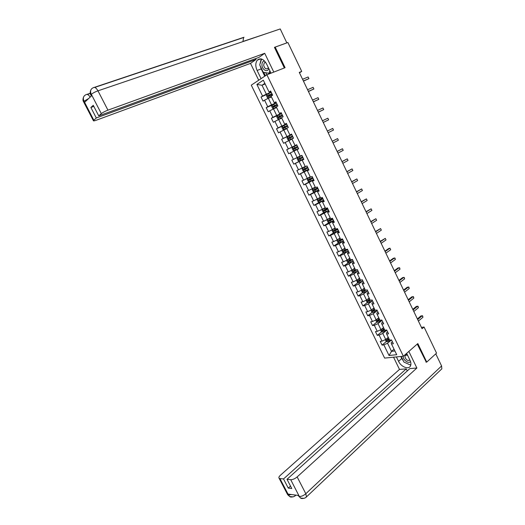<?xml version="1.0" encoding="UTF-8"?>
<svg xmlns="http://www.w3.org/2000/svg" width="525" height="525" viewBox="0 0 525 525"><rect width="100%" height="100%" fill="white"/><g stroke="black" fill="none" stroke-linecap="round" stroke-linejoin="round"><path stroke-width="0.79" d="M251.285 85.155L384.628 358.096L403.364 356.226L266.884 74.78L251.285 85.155M385.238 339.682L386.052 341.355L387.345 341.854L391.519 339.938L389.648 340.161L386.689 334.071L388.539 333.815L386.682 329.989L384.838 330.251L381.865 324.142L383.703 323.853L381.839 320.014L380.002 320.309L377.022 314.173L378.847 313.858L376.976 310.006L375.152 310.327L372.159 304.172L373.977 303.824L372.1 299.959L370.283 300.313L367.277 294.131L369.088 293.757L367.198 289.872L363.379 290.811M391.512 339.924L393.363 343.737L391.499 343.967L396.723 354.703L389.032 355.497L383.86 344.886L382.049 345.102L386.393 341.486M298.692 148.811L297.045 149.625L298.686 148.798L296.704 144.723L295.063 145.543L291.887 139.007L293.521 138.167L291.526 134.059L289.898 134.918L286.709 128.356L288.33 127.477L286.328 123.355L284.714 124.248L281.512 117.666L283.126 116.753L281.111 112.612L279.51 113.538L276.294 106.929L277.896 105.984L275.874 101.83L274.286 102.795L271.064 96.16L272.646 95.176L270.618 91.009L269.043 92L263.307 80.2L256.889 84.433L262.566 96.082L261.037 97.046L263.032 101.135L264.567 100.183L267.757 106.732L266.214 107.664L268.203 111.733L269.752 110.814L272.928 117.338L271.373 118.237L273.354 122.292L274.916 121.406L278.086 127.91L276.517 128.776L278.486 132.818L280.061 131.965L283.218 138.442L281.636 139.269L283.598 143.299L285.187 142.478L288.33 148.929L286.742 149.73L288.697 153.746L290.292 152.959L293.429 159.383L291.821 160.151L293.77 164.148L295.385 163.393L298.502 169.798L296.887 170.533L298.83 174.517L300.451 173.795L303.562 180.173L301.934 180.876L303.87 184.846L305.504 184.15L308.602 190.509L306.961 191.185L308.89 195.136L310.537 194.473L313.622 200.812L311.968 201.456L313.891 205.393L315.551 204.763L318.623 211.07L316.962 211.68L318.878 215.611L320.545 215.007L323.61 221.294L321.937 221.878L323.84 225.789L325.52 225.218L328.578 231.486L326.891 232.03L328.788 235.928L330.481 235.39L333.526 241.631L331.826 242.15L333.723 246.035L335.423 245.529L338.454 251.744L336.748 252.236L338.632 256.102L340.344 255.623L343.363 261.824L341.644 262.283L343.527 266.136L345.247 265.689L348.259 271.858L346.533 272.291L348.403 276.13L350.136 275.71L353.135 281.866L351.396 282.266L353.259 286.092L355.005 285.698L357.998 291.828L356.245 292.202L358.102 296.015L359.861 295.654L362.834 301.763L361.075 302.105L362.926 305.904L364.691 305.57L367.658 311.66L365.886 311.975L367.736 315.755L369.508 315.453L372.468 321.517L370.683 321.805L372.527 325.572L374.312 325.303L377.258 331.341L375.46 331.597L377.298 335.357L379.096 335.114L382.029 341.132L380.225 341.362L382.049 345.102M297.045 149.625L300.208 156.135L301.862 155.341L303.844 159.416L302.183 160.197L305.34 166.681L307 165.92L308.976 169.982L307.302 170.73L310.446 177.194L312.126 176.466L314.088 180.508L312.401 181.223L315.532 187.661L317.225 186.966L319.18 190.995L317.487 191.677L320.604 198.096L322.304 197.433L324.253 201.442L322.547 202.092L325.658 208.484L327.37 207.854L329.313 211.857L327.593 212.474L330.684 218.84L332.41 218.243L334.346 222.226L332.62 222.81L335.698 229.156L337.437 228.585L339.367 232.555L337.621 233.113L340.692 239.433L342.444 238.895L344.367 242.852L342.608 243.377L345.673 249.67L347.432 249.165L349.348 253.109L347.583 253.601L350.628 259.875L352.4 259.402L354.309 263.327L352.531 263.786L355.569 270.04L357.354 269.594L359.251 273.505L357.466 273.938L360.491 280.166L362.289 279.753L364.179 283.651L362.381 284.051L365.4 290.259M299.473 72.831L301.724 71.413L299.27 72.397L422.067 328.722L424.049 327.022L421.424 327.39M386.689 334.071L386.393 332.935L387.621 331.925M388.283 337.345L385.724 339.465L382.791 333.434L386.748 330.205M382.029 341.132L385.724 339.465M379.096 335.114L382.791 333.434M381.865 324.142L381.59 323.059L382.837 322.061M383.532 327.574L380.953 329.661L378.013 323.617L382.029 320.408M377.258 331.341L380.953 329.661M374.312 325.303L378.013 323.617M377.022 314.173L376.773 313.149L378.026 312.165M378.768 317.776L376.169 319.83L373.216 313.76L377.265 310.603M372.468 321.517L376.169 319.83M369.508 315.453L373.216 313.76M372.159 304.172L371.936 303.194L373.203 302.229M373.99 307.932L371.365 309.96L368.399 303.87L372.488 300.759M367.658 311.66L371.365 309.96M364.691 305.57L368.399 303.87M367.277 294.131L367.087 293.213L368.36 292.261M369.187 298.062L366.542 300.051L363.569 293.941L367.69 290.883M362.834 301.763L366.542 300.051M359.861 295.654L363.569 293.941M362.381 284.051L362.217 283.192L363.503 282.26M364.376 288.153L361.705 290.115L358.719 283.979L362.88 280.973M357.998 291.828L361.705 290.115M355.005 285.698L358.719 283.979M357.466 273.938L357.328 273.131L358.627 272.213M359.54 278.211L356.849 280.133L353.857 273.978L358.043 271.025M353.135 281.866L356.849 280.133M350.136 275.71L353.857 273.978M352.531 263.786L352.419 263.038L353.732 262.139M354.69 268.229L351.98 270.119L348.967 263.944L353.194 261.037M348.259 271.858L351.98 270.119M345.247 265.689L348.967 263.944M347.583 253.601L347.498 252.906L348.817 252.02M349.821 258.215L347.084 260.072L344.065 253.87L348.331 251.016M343.363 261.824L347.084 260.072M340.344 255.623L344.065 253.87M342.608 243.377L342.556 242.74L343.888 241.868M344.938 248.161L342.175 249.985L339.15 243.757L343.448 240.962M338.454 251.744L342.175 249.985M335.423 245.529L339.15 243.757M337.621 233.113L337.595 232.529L338.94 231.676M340.036 238.068L337.253 239.859L334.208 233.612L338.546 230.869M333.526 241.631L337.253 239.859M330.481 235.39L334.208 233.612M332.62 222.81L332.62 222.285L333.972 221.452M335.114 227.942L332.305 229.701L329.254 223.433L333.624 220.736M328.578 231.486L332.305 229.701M325.52 225.218L329.254 223.433M327.593 212.474L328.985 211.188M330.173 217.783L327.344 219.502L324.279 213.209L328.689 210.571M323.61 221.294L327.344 219.502M320.545 215.007L324.279 213.209M322.547 202.092L323.984 200.885M325.218 207.578L322.363 209.272L319.285 202.952L323.735 200.366M318.623 211.07L322.363 209.272M315.551 204.763L319.285 202.952M317.487 191.677L318.964 190.542M320.237 197.341L317.363 198.995L314.278 192.655L318.76 190.129M313.622 200.812L317.363 198.995M310.537 194.473L314.278 192.655M312.401 181.223L313.917 180.167M315.243 187.071L312.349 188.685L309.251 182.326L313.766 179.845M308.602 190.509L312.349 188.685M305.504 184.15L309.251 182.326M307.302 170.73L308.864 169.746M310.236 176.754L307.309 178.336L304.198 171.951L308.759 169.529M303.562 180.173L307.309 178.336M300.451 173.795L304.198 171.951M302.183 160.197L303.785 159.292M305.202 166.405L302.256 167.954L299.132 161.542L303.726 159.18M298.502 169.798L302.256 167.954M295.385 163.393L299.132 161.542M300.156 156.017L297.183 157.526L294.053 151.095L298.679 148.785M293.429 159.383L297.183 157.526M290.292 152.959L294.053 151.095M295.063 145.543L296.723 144.749M296.737 144.775L292.09 147.066L288.947 140.602L291.959 139.151M288.33 148.929L292.09 147.066M285.187 142.478L288.947 140.602M289.898 134.918L291.598 134.203M291.664 134.334L286.978 136.559L283.822 130.075L286.86 128.664M283.218 138.442L286.978 136.559M280.061 131.965L283.822 130.075M284.714 124.248L286.453 123.611M286.571 123.847L281.846 126.02L278.683 119.51L281.741 118.132M278.086 127.91L281.846 126.02M274.916 121.406L278.683 119.51M279.51 113.538L281.295 112.987M281.459 113.321L276.695 115.441L273.518 108.905L276.603 107.566M272.928 117.338L276.695 115.441M269.752 110.814L273.518 108.905M274.286 102.795L276.111 102.316M276.327 102.762L271.53 104.816L268.341 98.26L271.451 96.961M267.757 106.732L271.53 104.816M264.567 100.183L268.341 98.26M269.043 92L270.913 91.606M271.182 92.157L266.339 94.159L262.001 85.24L265.145 83.987M262.566 96.082L266.339 94.159M256.889 84.433L262.001 85.24L264.856 83.383M266.884 74.78L285.088 67.686L275.179 47.099L274.529 47.552M275.179 47.099L287.897 42.518L301.724 71.413M425.952 362.165L426.74 362.092L436.544 353.135L424.049 327.022M426.74 362.092L417.828 343.567L403.364 356.226M391.499 343.967L391.171 342.779L392.398 341.749M394.039 349.191L391.512 351.35L394.905 350.976M391.407 339.997L387.555 343.225L391.512 351.35L389.032 355.497M383.86 344.886L387.555 343.225M261.037 97.046L271.294 92.4M266.214 107.664L272.744 104.862M271.373 118.237L279.569 114.594M276.517 128.776L286.689 124.09M281.636 139.269L291.729 134.466M288.697 153.746L298.673 148.772M286.742 149.73L296.75 144.808M293.77 164.148L303.667 159.055M298.83 174.517L308.647 169.306M303.87 184.846L312.053 180.364M308.89 195.136L315.125 191.625M313.891 205.393L319.443 202.171M318.878 215.611L324.273 212.382M323.84 225.789L329.136 222.534M328.788 235.928L333.985 232.647M333.723 246.035L338.822 242.721M338.632 256.102L343.645 252.761M343.527 266.136L348.449 262.762M348.403 276.13L353.246 272.731M353.259 286.092L358.024 282.66M358.102 296.015L362.788 292.55M362.926 305.904L367.539 302.413M367.736 315.755L372.277 312.231M372.527 325.572L376.996 322.022M377.298 335.357L381.701 331.774M388.52 339.714L389.169 339.176M303.45 81.132L308.936 78.638L303.365 80.955M308.142 76.978L308.936 78.638L308.142 76.978L302.564 79.282M267.022 94.566L266.51 95.78L267.501 97.821L268.675 97.972L271.287 96.62M268.675 97.972L271.32 96.692M271.924 93.693L267.96 95.688L268.426 96.456L272.324 94.513M268.892 96.2L268.682 95.393L271.963 93.765M264.587 61.038C262.71 61.189 261.831 62.606 261.955 65.284C262.297 70.166 267.855 72.791 268.741 68.447M265.643 62.357L264.239 62.856L263.648 65.238C264.508 68.407 265.886 69.471 267.789 68.427L268.275 67.482M269.843 70.724L268.971 73.27L263.261 72.227L259.698 64.89L261.614 59.043M270.743 72.581L268.971 73.27M407.374 354.841L405.576 354.29M403.246 356.232L403.233 356.587C403.082 360.17 408.929 364.14 410.504 361.495M407.682 355.471C406.455 354.92 405.589 355.051 405.09 355.878L404.919 356.705C405.989 359.966 407.656 361.082 409.9 360.058M410.917 364.219L410.281 364.967L403.935 362.073L401.198 356.442M410.898 364.416L410.281 364.967M271.025 73.165L266.575 63.965C263.576 58.938 260.498 57.652 257.355 60.099C255.38 62.777 255.294 66.235 257.106 70.462L261.082 78.638M273.794 72.082L264.718 53.307L259.002 57.363L98.733 115.861L101.318 113.623L91.343 94.329L91.836 95.53L84.643 102.303L83.987 101.122M255.616 58.603L256.036 59.469L250.51 63.394L96.213 120.245C94.277 120.94 93.332 121.072 93.371 120.645L96.305 117.968L256.036 59.469M258.707 80.22L250.51 63.394M264.718 53.307L107.947 110.158C105.085 111.261 102.874 112.416 101.318 113.623M266.214 33.698L242.891 41.462M91.238 94.237C89.946 91.147 90.608 88.981 93.22 87.747C94.657 86.828 96.246 87.852 97.972 90.832L280.232 28.941L286.84 42.899M266.228 33.685L242.918 41.6L243.626 37.531M98.733 115.861L93.266 105.302L90.864 107.481L96.305 117.968M286.893 42.866L274.431 47.348L284.36 67.968M90.864 107.481L93.85 106.431M261.201 58.925L259.934 64.162M260.17 65.861L261.207 68.906L257.106 70.462M264.744 76.197L261.207 68.906M263.747 72.319L265.414 75.751M265.755 72.686L266.798 74.832M90.976 95.274L91.258 94.415M90.175 97.099C88.568 94.697 87.163 93.903 85.962 94.717C83.383 95.944 82.72 98.077 83.98 101.115L93.791 120.146M403.41 361.003L401.783 358.503L398.554 361.331C401.061 366.936 408.817 369.948 410.504 365.873C411.193 364.337 411.023 362.467 410.005 360.268L406.652 353.345M398.554 361.331L396.401 356.921M393.547 357.203L399.492 369.416L406.258 368.872L283.52 478.944L279.91 478.564L288.553 495.121M407.269 370.945L406.258 368.872M290.509 486.065L288.271 488.106L291.782 488.532L287.011 479.312L409.887 368.576L416.876 368.018L297.15 476.923L305.819 493.73L441.591 365.971L435.776 353.837M408.85 351.422L416.876 368.018M399.492 369.416L280.409 475.256C278.965 476.608 278.532 477.612 279.123 478.275L279.91 478.564M441.591 365.971L441.827 368.865L440.849 369.79M287.011 479.312L290.719 479.706C292.753 479.712 294.899 478.78 297.15 476.923M288.271 488.106L283.52 478.944M298.115 495.541L299.27 496.466L298.771 495.502L288.081 494.077L288.573 495.029L291.355 494.517M426.28 362.138L417.25 344.078M404.906 362.519L410.117 364.895M410.353 364.901L410.832 364.882M401.783 358.503L400.805 356.482M293.232 496.86L289.761 496.571L288.573 495.029M304.034 498.369L300.576 498.048L299.375 496.578L290.719 479.706M308.431 91.521L313.884 88.994L308.359 91.376M313.09 87.34L313.884 88.994L313.09 87.34L307.558 89.709M313.386 101.876L318.813 99.317L313.333 101.765M318.025 97.663L318.813 99.317L318.025 97.663L312.539 100.104M276.452 103.018L272.18 105.177L271.661 106.365L272.652 108.399L273.833 108.57L276.445 107.231M273.833 108.57L276.472 107.284M277.082 104.311L273.118 106.306L273.591 107.061L277.476 105.125M274.076 106.805L273.827 105.998L277.108 104.37M281.59 113.597L277.325 115.749L276.793 116.918L277.784 118.939L278.972 119.129L281.577 117.797M278.972 119.129L281.597 117.836M282.22 114.883L278.257 116.878L278.729 117.633L282.614 115.697M279.241 117.364L278.959 116.57L282.24 114.929M318.327 112.186L323.728 109.594L318.294 112.114M322.941 107.953L323.728 109.594L322.941 107.953L317.5 110.46M323.249 122.463L328.624 119.838L323.236 122.43M327.843 118.204L328.624 119.838L327.843 118.204L322.442 120.776M327.37 131.06L332.719 128.415L333.5 130.049L328.158 132.7M332.719 128.415L333.5 130.049M286.709 124.143L282.45 126.276L281.912 127.424L282.896 129.439L284.091 129.642L287.47 127.943M284.091 129.642L286.794 128.31M287.332 125.422L283.369 127.418L283.854 128.159L287.726 126.23M284.399 127.877L284.071 127.096L287.346 125.449M289.183 140.123L293.442 138.003L289.183 140.123L287.989 139.906L287.011 137.898L287.543 136.795L289.157 140.116M287.543 136.795L291.815 134.643M292.432 135.923L288.468 137.911L288.953 138.646L292.825 136.723M289.551 138.351L289.157 137.583L292.438 135.936M296.894 145.11L292.642 147.223L292.09 148.326L293.062 150.334L294.269 150.563L298.522 148.45M294.728 148.759L294.23 148.037L297.511 146.383L294.807 147.722L293.547 148.372L294.039 149.1L297.905 147.184M332.279 141.304L337.582 138.593L338.363 140.221L333.06 142.938M332.259 141.271L337.582 138.593L338.363 140.221M301.954 155.518L297.708 157.638L297.15 158.721L298.121 160.716L299.329 160.965L303.575 158.865M297.708 157.638L301.96 155.531M300.261 158.944L302.958 157.598L299.814 159.147L299.289 158.445L298.613 158.793L299.106 159.508L300.261 158.944L300.877 160.21M302.571 156.798L298.613 158.793M337.168 151.508L342.431 148.732L343.206 150.353L337.949 153.136M337.135 151.443L342.431 148.732L343.206 150.353M306.18 166.3L302.754 168.013L302.19 169.076L303.155 171.065L304.369 171.327L308.615 169.24M302.754 168.013L306.876 165.979M307.617 167.18L303.653 169.168L304.152 169.883L308.004 167.98M307.991 167.947L304.854 169.516L304.224 169.162M342.038 161.674L347.261 158.832L348.029 160.453L342.818 163.301M341.992 161.575L347.261 158.832L348.029 160.453M310.373 177.05L307.788 178.349L307.21 179.399L308.175 181.374L309.396 181.657L313.635 179.576M307.788 178.349L310.393 177.082M312.637 177.522L308.68 179.511L309.179 180.219L313.025 178.316M313.005 178.277L309.875 179.839L309.251 179.517M346.894 171.806L352.072 168.899L352.839 170.513L347.668 173.427M346.828 171.675L352.072 168.899L352.839 170.513M315.381 187.346L312.795 188.646L312.217 189.676L313.176 191.651L314.403 191.94L318.636 189.873M312.795 188.646L315.407 187.399M317.645 187.832L313.688 189.82L314.193 190.516L318.025 188.619M317.999 188.567L314.882 190.129L314.265 189.827M351.73 181.906L356.862 178.933L357.63 180.541L352.505 183.52M351.645 181.735L356.862 178.933L357.63 180.541M320.368 197.603L317.789 198.909L317.198 199.92L318.157 201.882L319.39 202.191L323.617 200.137M317.789 198.909L320.394 197.669M322.632 198.096L318.675 200.084L319.18 200.78L323.013 198.89M322.98 198.817L319.863 200.386L319.252 200.091M356.547 191.966L361.64 188.928L362.408 190.529L357.322 193.574M356.449 191.763L361.64 188.928L362.408 190.529M325.336 207.828L322.763 209.134L322.166 210.125L323.124 212.08L324.358 212.402L328.584 210.354M322.763 209.134L325.369 207.907M327.6 208.327L323.643 210.315L324.155 211.004L327.981 209.114M327.941 209.035L324.831 210.597L324.227 210.322M361.351 201.987L366.404 198.89L367.165 200.484L362.119 203.595M361.239 201.751L366.404 198.89L367.165 200.484M330.284 218.013L327.725 219.319L327.121 220.29L328.066 222.246L329.306 222.58L333.533 220.546M327.725 219.319L330.33 218.105M332.548 218.525L328.598 220.507L329.109 221.189L332.929 219.306M332.883 219.214L329.785 220.776L329.182 220.513M366.135 211.982L371.142 208.819L371.903 210.4L366.903 213.577M366.004 211.706L371.142 208.819L371.903 210.4M334.208 232.706L332.647 229.497L332.049 230.423L332.994 232.372L334.241 232.719L338.461 230.692M333.29 229.084L335.219 228.158M332.686 229.464L335.265 228.263M337.483 228.677L333.533 230.659L334.051 231.335L337.857 229.458M337.805 229.353L334.714 230.915L334.123 230.665M370.906 221.931L375.874 218.708L376.628 220.29L371.667 223.525M370.762 221.629L375.874 218.708L376.628 220.29M337.509 239.695L336.965 240.522L337.91 242.458L339.157 242.819L343.37 240.804M338.402 239.118L340.128 238.271M337.785 239.518L340.187 238.389M341.834 239.085L338.448 240.778L338.966 241.448L342.773 239.577M342.713 239.452L339.629 241.021L339.045 240.785M375.657 231.847L380.579 228.559L381.334 230.14L376.418 233.435M375.493 231.512L380.579 228.559L381.334 230.14M342.339 249.88L341.86 250.576L342.799 252.505L344.026 252.873L348.265 250.878M343.494 249.113L345.03 248.345M342.851 249.539L345.089 248.476M345.831 249.624L343.343 250.858L343.868 251.521L347.668 249.657M347.602 249.519L344.525 251.088L343.947 250.865M344.026 252.873L342.51 249.769M380.389 241.73L385.278 238.383L386.026 239.951L381.15 243.311M380.212 241.362L385.278 238.383L386.026 239.951M347.137 260.039L346.736 260.597L347.675 262.52L348.935 262.913L353.141 260.918M348.567 259.068L349.906 258.385M347.878 259.534L349.978 258.53M350.569 259.75L348.226 260.899L348.751 261.562L352.544 259.698M352.472 259.553L349.401 261.115L348.83 260.905M385.107 251.58L389.95 248.168L390.698 249.729L385.862 253.155M384.917 251.18L388.723 248.502L389.95 248.168L390.698 249.729M351.914 270.152L351.599 270.585L352.531 272.501L353.798 272.908L357.998 270.92M352.872 269.496L354.841 268.544M353.62 268.971L354.769 268.387M355.432 269.758L353.089 270.907L353.62 271.563L357.407 269.706M357.118 269.653L354.263 271.11L353.699 270.907M389.806 261.391L394.61 257.919L395.358 259.481L390.561 262.959M389.602 260.958L393.376 258.234L394.997 258.09L395.358 259.481M356.685 280.212L357.374 282.443L358.641 282.863L362.834 280.888M357.84 279.425L359.691 278.519M358.654 278.847L359.612 278.348M360.281 279.733L357.938 280.882L358.47 281.531L361.942 279.832M361.193 280.009L359.107 281.072L358.549 280.875M394.492 271.169L399.256 267.638L399.998 269.187L395.24 272.731M394.268 270.703L398.009 267.927L399.637 267.796L399.998 269.187M361.43 290.24L362.197 292.353L363.471 292.779L367.658 290.817M362.775 289.327L364.527 288.461M363.635 288.697L364.435 288.284M365.111 289.669L362.768 290.817L363.3 291.46L366.115 290.102M399.158 280.914L403.883 277.318L404.624 278.867L399.906 282.47M398.921 280.416L402.636 277.594L404.257 277.469L404.624 278.867M366.148 300.234L367.001 302.223L368.281 302.669L372.468 300.713M367.684 299.197L369.337 298.371M368.583 298.522L369.246 298.174M369.922 299.572L367.579 300.713L368.11 301.357L370.368 300.293M370.197 300.136L368.196 300.7M403.81 290.62L408.496 286.972L409.231 288.514L404.558 292.176M403.561 290.095L407.236 287.228L408.863 287.103L409.231 288.514M370.873 310.183L371.785 312.06L373.072 312.519L377.252 310.57M372.566 309.028L374.135 308.241M373.492 308.319L374.036 308.037M374.719 309.442L372.369 310.577L372.908 311.213L375.086 310.196M374.988 309.986L372.993 310.564M408.45 300.3L413.09 296.586L413.825 298.121L409.192 301.842M408.181 299.736L411.83 296.822L413.451 296.704L413.825 298.121M375.677 320.053L376.556 321.858L377.849 322.33L382.023 320.394M377.429 318.832L378.919 318.078M378.374 318.091L378.814 317.861M379.496 319.272L377.147 320.408L377.685 321.037L379.864 320.027M379.759 319.804L377.777 320.388M413.063 309.94L417.67 306.167L418.405 307.702L413.805 311.483M412.781 309.343L416.397 306.383L418.025 306.272L418.405 307.702M380.467 329.884L381.314 331.623L382.607 332.108L386.781 330.186M382.266 328.604L383.683 327.876M383.224 327.83L383.572 327.646M384.261 329.07L381.911 330.199L382.449 330.829L384.628 329.818M384.51 329.588L382.541 330.179M417.67 319.548L422.231 315.715L422.966 317.244L418.405 321.083M417.368 318.924L420.958 315.919L422.579 315.807L422.966 317.244M387.083 338.336L388.428 337.641M389.005 338.828L386.649 339.957L387.194 340.581L389.366 339.583M389.248 339.334L387.286 339.931M267.008 94.598L268.649 97.972M269.581 95.852L270.211 97.145M268.557 93.739L269.187 95.032M268.774 95.327L268.032 95.635M91.343 94.329C92.866 93.056 95.078 91.888 97.972 90.832L107.947 110.158M86.973 94.375L90.234 93.266M243.974 37.262L94.349 87.367M83.737 102.086L83.993 101.286M88.633 98.549L84.079 101.207M299.394 496.486C301.455 496.538 303.594 495.62 305.819 493.73L306.456 496.899L305.498 497.713M295.582 495.075L294.584 496.243M287.365 494.143L288.448 495.016M272.167 105.21L273.801 108.563M274.746 106.463L275.369 107.756M273.722 104.357L274.345 105.65M273.932 105.932L273.19 106.247M277.312 115.776L278.939 119.123M279.884 117.036L280.507 118.322M278.867 114.942L279.49 116.228M279.064 116.491L278.335 116.819M282.437 126.308L284.058 129.636M285.009 127.575L285.633 128.855M283.992 125.482L284.616 126.761M284.183 127.017L283.461 127.352M290.108 138.068L290.732 139.342M289.098 135.988L289.721 137.261M289.282 137.498L288.566 137.845M292.628 147.249L294.236 150.557M295.194 148.523L295.811 149.796M294.184 146.449L294.807 147.722M294.361 147.945L293.652 148.299M297.695 157.664L299.296 160.958M299.257 156.877L299.873 158.143M299.814 159.147L299.106 159.508M302.741 168.039L304.342 171.321M305.307 169.326L305.924 170.586M304.31 167.265L304.92 168.525M304.854 169.516L304.152 169.883M307.775 178.375L309.363 181.643M310.334 179.662L310.951 180.922M309.337 177.614L309.953 178.868M309.875 179.839L309.179 180.219M312.782 188.672L314.37 191.933M315.348 189.971L315.958 191.218M314.35 187.924L314.961 189.177M314.882 190.129L314.193 190.516M317.776 198.936L319.358 202.184M320.342 200.235L320.946 201.482M319.351 198.194L319.955 199.448M319.863 200.386L319.18 200.78M322.75 209.16L324.325 212.395M325.31 210.466L325.92 211.706M324.325 208.432L324.929 209.678M324.831 210.597L324.155 211.004M327.705 219.345L329.28 222.574M330.271 220.651L330.868 221.891M329.287 218.63L329.89 219.87M329.785 220.776L329.109 221.189M335.206 230.81L335.803 232.043M334.228 228.795L334.825 230.029M334.714 230.915L334.051 231.335M337.588 239.649L339.124 242.812M340.128 240.923L340.725 242.156M339.15 238.921L339.747 240.148M339.629 241.021L338.966 241.448M345.023 251.009L345.621 252.23M344.052 249.007L344.649 250.235M344.525 251.088L343.868 251.521M347.419 259.849L348.902 262.9M349.913 261.05L350.503 262.27M348.941 259.055L349.538 260.282M349.401 261.115L348.751 261.562M352.301 269.896L353.765 272.895M354.775 271.058L355.366 272.272M353.811 269.069L354.401 270.29M354.263 271.11L353.62 271.563M357.177 279.904L358.608 282.85M359.625 281.033L360.216 282.24M358.66 279.051L359.251 280.265M359.107 281.072L358.47 281.531M362.027 289.879L363.438 292.773M364.455 290.968L365.046 292.176M363.497 288.993L364.087 290.2M363.93 290.994L363.3 291.46M366.863 299.814L368.248 302.656M369.272 300.864L369.856 302.072M368.314 298.902L368.898 300.103M368.74 300.877L368.11 301.357M371.68 309.717L373.039 312.506M374.069 310.728L374.653 311.929M373.117 308.772L373.702 309.973M373.531 310.728L372.908 311.213M376.484 319.581L377.816 322.317M378.847 320.558L379.431 321.753M377.902 318.609L378.479 319.804M378.308 320.545L377.685 321.037M381.268 329.411L382.574 332.102M383.611 330.356L384.188 331.544M382.666 328.407L383.243 329.602M383.066 330.33L382.449 330.829M386.033 339.209L387.312 341.841M388.356 340.115L388.933 341.296M387.411 338.179L387.988 339.36M387.804 340.075L387.194 340.581M268.682 95.393L267.96 95.688M265.591 62.35L264.239 62.856M405.845 355.222L405.09 355.878M260.767 58.846L257.355 60.099M90.267 93.43L87.314 94.434M243.718 37.505L94.69 87.432M90.897 89.873C89.978 92 89.952 93.706 90.832 94.992L91.343 95.99M83.685 96.784C82.766 98.89 82.733 100.57 83.6 101.824L93.371 120.645M441.827 368.865L306.456 496.899C305.438 498.369 301.33 499.078 300.576 498.048M295.883 495.114L295.496 495.482C294.473 496.926 290.417 497.549 289.761 496.571M289.728 496.552L287.647 494.688L279.123 478.275M300.549 498.028L298.043 495.403M273.827 105.998L273.118 106.306M278.959 116.563L278.257 116.878M284.064 127.096L283.369 127.418M289.157 137.583L288.468 137.911M294.23 148.03L293.547 148.372M304.277 168.84L303.653 169.168M309.1 179.281L308.68 179.511M314.022 189.63L313.688 189.82"/></g></svg>
